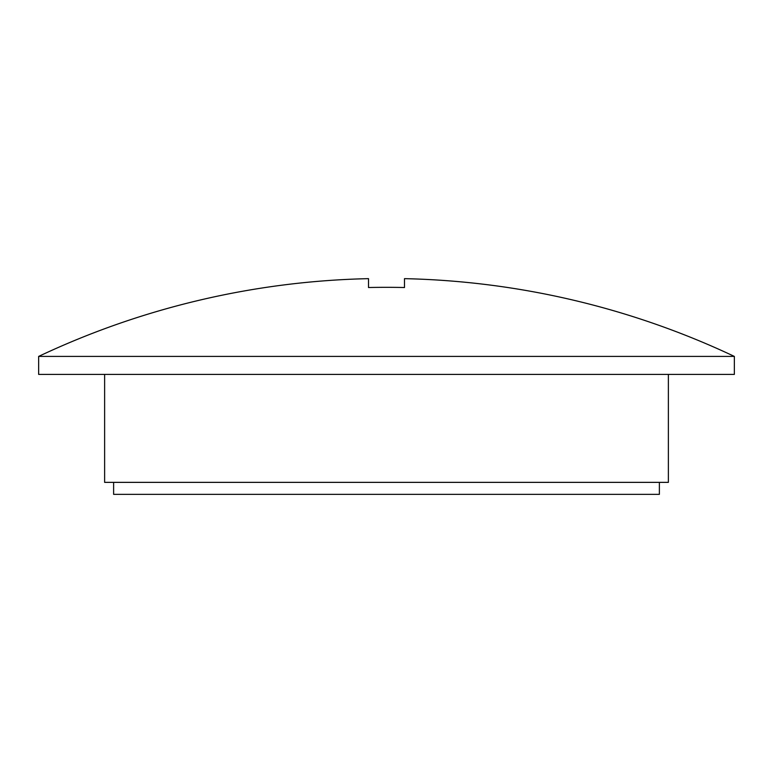 <?xml version="1.0" encoding="UTF-8"?>
<svg xmlns="http://www.w3.org/2000/svg" width="773" height="773" viewBox="0 0 773 773"><rect width="100%" height="100%" fill="white"/><g stroke="black" fill="none" stroke-linecap="round" stroke-linejoin="round"><path stroke-width="1.16" d="M734.35 356.411L38.65 356.411L38.65 374.403L734.35 374.403L734.35 356.411A814.955 814.955 0 0 0 404.492 278.647L404.492 287.527L404.492 278.647M104.626 374.403L104.626 482.362L668.374 482.362L668.374 374.403M113.621 482.362L113.621 494.353L659.379 494.353L659.379 482.362M368.508 287.527A806.084 806.084 0 0 1 404.492 287.527A806.084 806.084 0 0 0 368.508 287.527L368.508 278.647L368.508 287.527M38.65 356.411A814.955 814.955 0 0 1 368.508 278.647"/></g></svg>
